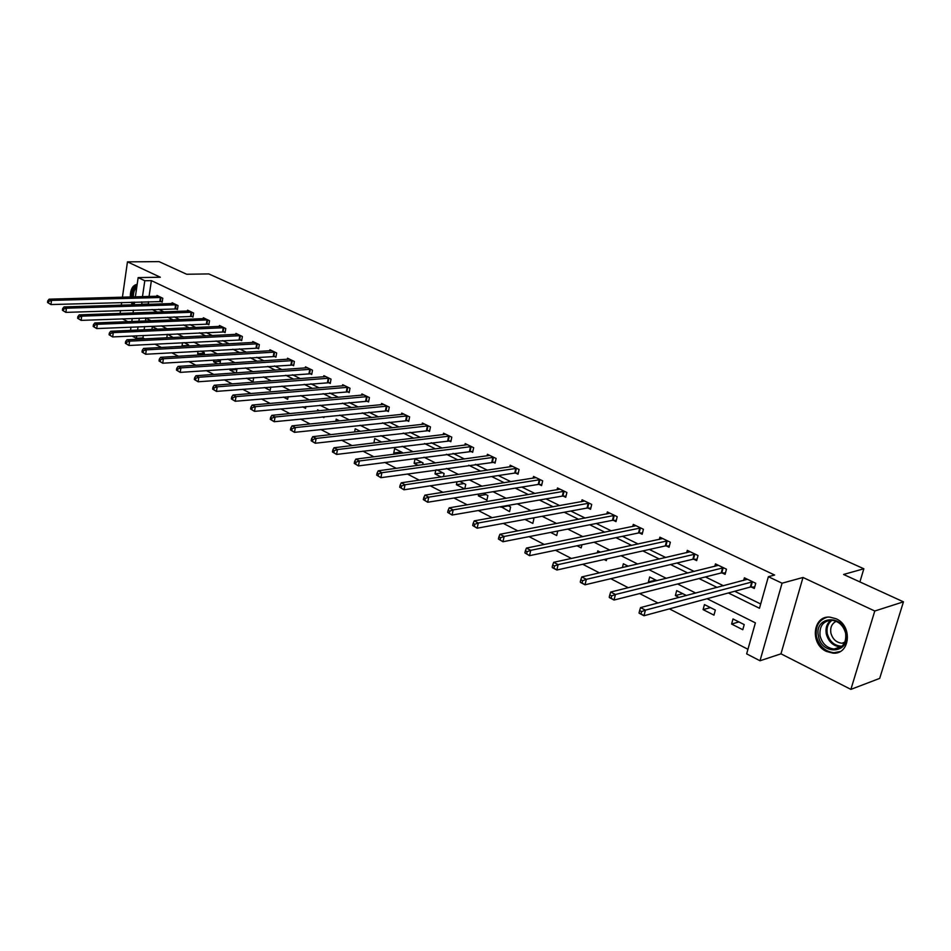 <?xml version="1.0" encoding="UTF-8"?>
<svg xmlns="http://www.w3.org/2000/svg" width="951" height="951" viewBox="0 0 951 951"><rect width="100%" height="100%" fill="white"/><g stroke="black" fill="none" stroke-linecap="round" stroke-linejoin="round"><path stroke-width="1.43" d="M826.383 651.411L832.921 653.147C850.123 654.882 852.892 625.817 836.107 618.756L829.95 617.14C812.677 615.345 809.753 644.089 826.383 651.411M143.304 335.489L142.935 337.974L136.385 338.294L131.987 336.024M122.299 318.823L127.886 321.664M135.363 296.878L138.157 277.597L160.35 277.24L127.458 261.87L159.031 261.62L186.658 274.245L208.816 273.924L863.853 568.769L843.585 574.463L903.45 601.828L879.699 678.384L850.883 689.38L874.777 611.018L802.989 577.471L782.067 583.201L760.004 660.767L746.654 653.86L755.379 622.869L707.068 598.714M802.989 577.471L780.973 653.824L850.883 689.38M780.973 653.824L760.004 660.767M142.935 337.974L144.707 338.889M154.906 344.131L161.397 347.472M171.655 352.75L178.467 356.256M188.797 361.57L195.954 365.255M206.331 370.593L213.844 374.456M224.281 379.829L232.163 383.883M242.66 389.292L250.933 393.548M261.489 398.98L270.167 403.438M280.783 408.906L289.877 413.578M300.552 419.07L310.085 423.98M320.808 429.495L330.805 434.643M341.587 440.194L352.06 445.579M362.902 451.154L373.886 456.801M384.775 462.412L396.282 468.332M407.23 473.967L419.284 480.172M430.28 485.83L442.904 492.321M453.972 498.015L467.191 504.815M478.305 510.532L492.154 517.665M503.317 523.407L517.831 530.872M529.041 536.637L544.245 544.471M555.503 550.26L571.432 558.463M582.737 564.276L599.427 572.859M610.768 578.695L628.278 587.706M639.654 593.567L658.009 603.005M669.421 608.878L747.95 649.283M127.458 261.87L122.429 297.223M121.68 302.489L121.3 305.176M120.527 310.549L120.123 313.438M903.45 601.828L874.777 611.018M859.906 581.929L863.853 568.769M145.86 318.157L145.444 320.974M144.623 326.526L144.136 329.795M744.217 624.605L733.007 618.958L731.604 624.058L742.779 629.717L744.217 624.605M715.342 610.067L704.453 604.586L703.098 609.627L713.963 615.131L715.342 610.067M686.444 595.516L676.684 590.607L675.365 595.588L679.062 597.454M656.915 580.645L649.664 576.995L648.392 581.929L649.485 582.476M628.242 566.214L623.369 563.765L622.418 567.557M600.39 552.186L597.775 550.879L597.287 552.864M606.762 558.938L606.334 560.638L604.135 559.521M581.953 544.745L581.192 547.907L576.995 545.779M557.761 531.027L556.704 535.508L550.617 532.429M524.964 519.436L532.833 523.419L533.915 518.723L532.56 518.045M500.904 506.645L509.57 511.638L510.616 506.99L507.632 505.492M478.698 494.033L478.305 495.816L486.888 500.155L487.899 495.554L483.37 493.272M464.766 488.909L465.74 484.404L459.749 481.384M457.015 481.788L456.397 484.713L464.694 488.921M443.463 476.629L444.117 473.515L436.735 469.794M435.831 469.925L434.999 473.883L441.098 476.974M422.648 464.718L423.017 462.887L415.04 458.869L414.125 463.315L418.119 465.336M402.285 453.163L402.416 452.521L394.629 448.599L393.75 452.997L395.735 454.007M381.613 442.049L374.694 438.554L373.933 442.964M360.358 431.338L355.222 428.758L354.604 431.98M339.626 420.901L336.19 419.177L335.786 421.305M319.405 410.725L317.586 409.81L317.384 410.915M324.077 416.704L323.911 417.632L322.401 416.871M305.913 406.553L305.592 408.359L302.62 406.862M288.141 396.662L287.678 399.289L283.315 397.078M270.738 387.033L270.155 390.421L264.461 387.532M253.715 377.642L253.014 381.743L246.571 378.177M236.3 372.863L236.918 369.19L235.717 368.584M230.059 368.976L229.88 370.034L235.586 372.923M220.026 363.686L220.477 360.916L218.124 359.728M213.892 359.989L213.595 361.784L217.66 363.841M204.073 354.735L204.382 352.809L200.934 351.074M198.046 351.24L197.653 353.713L200.138 354.973M188.453 346.009L188.631 344.88L184.125 342.61M182.533 342.693L182.045 345.807L183.02 346.295M173.141 337.486L167.685 334.336M167.317 334.348L166.794 337.795M157.486 329.201L152.338 326.609L151.922 329.45M728.371 592.972L759.48 608.271L768.372 576.698L774.625 575.034L151.387 280.628L149.045 296.522M148.285 301.705L148.57 304.332M158.651 309.277L164 311.892M174.14 316.861L179.775 319.619M189.962 324.6L195.882 327.501M206.129 332.517L212.346 335.56M222.641 340.601L229.167 343.798M239.509 348.862L246.368 352.215M256.77 357.303L263.962 360.821M274.399 365.933L281.948 369.63M292.444 374.765L300.361 378.641M310.906 383.8L319.191 387.865M329.783 393.048L338.485 397.304M349.112 402.511L358.218 406.969M368.905 412.199L378.45 416.871M389.173 422.125L399.158 427.011M409.94 432.289L420.39 437.401M431.219 442.702L442.156 448.064M453.021 453.377L464.48 458.988M475.381 464.326L487.376 470.198M498.324 475.548L510.865 481.693M521.849 487.067L534.985 493.498M546.005 498.895L559.747 505.623M570.802 511.032L585.174 518.069M596.265 523.502L611.315 530.86M622.441 536.305L638.18 544.02M649.331 549.476L665.807 557.536M676.981 563.016L694.23 571.456M705.428 576.936L723.473 585.768M734.695 591.26L760.693 603.992M751.231 586.993L754.298 588.479L755.748 583.272L744.395 577.816L743.658 580.455M722.082 572.906L725.078 574.345L726.481 569.197L715.437 563.895L714.76 566.392M693.766 559.212L696.667 560.615L698.022 555.527L687.288 550.356L686.658 552.721M666.211 545.886L669.04 547.253L670.348 542.225L659.899 537.196L659.328 539.443M639.417 532.929L642.163 534.26L643.423 529.279L633.259 524.393L632.724 526.521M613.324 520.316L615.998 521.612L617.223 516.69L607.332 511.935L606.833 513.956M587.932 508.036L590.535 509.296L591.712 504.422L582.083 499.798L581.62 501.724M563.194 496.077L565.738 497.302L566.879 492.487L557.488 487.97L557.06 489.813M539.098 484.416L541.571 485.616L542.676 480.849L533.535 476.451L533.131 478.21M515.608 473.063L518.022 474.228L519.091 469.509L510.176 465.229L509.795 466.905M492.713 461.996L495.067 463.125L496.089 458.465L487.399 454.281L487.055 455.898M470.376 451.19L472.671 452.296L473.669 447.683L465.194 443.606L464.861 445.151M448.599 440.658L450.833 441.74L451.796 437.163L443.523 433.192L443.214 434.678M427.332 430.375L429.519 431.433L430.458 426.904L422.387 423.029L422.089 424.455M406.588 420.342L408.716 421.376L409.619 416.895L401.738 413.103L401.465 414.47M386.32 410.547L388.4 411.557L389.28 407.111L381.577 403.414L381.327 404.734M366.527 400.977L368.56 401.964L369.416 397.566L361.891 393.952L361.653 395.224M347.198 391.634L349.183 392.585L350.004 388.234L342.657 384.703L342.431 385.928M328.297 382.492L330.247 383.431L331.043 379.128L323.863 375.669L323.649 376.858M309.836 373.565L311.726 374.48L312.51 370.212L305.485 366.836L305.283 367.978M291.779 364.827L293.633 365.731L294.382 361.499L287.523 358.206L287.321 359.3M274.114 356.292L275.933 357.172L276.658 352.987L269.941 349.754L269.763 350.824M256.841 347.935L258.613 348.803L259.326 344.654L252.752 341.492L252.586 342.526M239.937 339.769L241.673 340.613L242.362 336.499L235.931 333.409L235.777 334.407M223.402 331.768L225.102 332.588L225.767 328.523L219.479 325.492L219.312 326.466M207.211 323.934L208.875 324.743L209.517 320.713L203.359 317.753L203.205 318.692M191.353 316.267L192.982 317.063L193.612 313.057L187.573 310.169L187.43 311.072M175.828 308.766L177.421 309.539L178.027 305.568L172.119 302.739L171.988 303.619M160.612 301.408L162.181 302.168L162.764 298.234L156.986 295.452L156.856 296.32M138.157 277.597L144.802 280.747L142.472 296.7M151.387 280.628L144.802 280.747M768.372 576.698L782.067 583.201M130.513 330.389L130.988 327.108M131.797 321.509L132.237 318.442M133.033 312.974L133.449 310.121M134.222 304.772L134.602 302.109M139.321 318.181L138.882 321.236M138.061 326.811L137.586 330.08M136.754 335.798L136.385 338.294M695.763 593.067L677.576 583.973M666.294 578.339L648.939 569.661M637.681 564.038L621.11 555.741M609.888 550.142L594.054 542.225M582.88 536.637L567.759 529.077M556.608 523.502L542.165 516.286M531.062 510.735L517.273 503.84M506.205 498.3L493.034 491.715M482.014 486.211L469.425 479.922M458.453 474.43L446.435 468.427M435.499 462.959L424.027 457.217M413.138 451.773L402.178 446.292M391.337 440.884L380.875 435.653M370.094 430.256L360.096 425.263M349.362 419.89L339.816 415.123M329.141 409.786L320.035 405.233M309.396 399.919L300.706 395.568M290.126 390.279L281.841 386.142M271.32 380.875L263.415 376.929M252.942 371.686L245.406 367.918M234.98 362.711L227.8 359.121M217.434 353.938L210.587 350.515M200.281 345.368L193.754 342.11M183.495 336.975L177.302 333.872M167.091 328.773L161.194 325.824M151.043 320.749L145.432 317.943M141.711 301.895L141.996 304.534M152.065 309.491L157.414 312.13M167.542 317.111L173.165 319.869M183.353 324.885L189.273 327.798M199.496 332.826L205.713 335.881M216.008 340.945L222.534 344.155M232.864 349.243L239.723 352.607M250.113 357.719L257.305 361.261M267.742 366.397L275.291 370.105M285.776 375.265L293.693 379.152M304.225 384.335L312.522 388.424M323.114 393.631L331.804 397.898M342.443 403.141L351.549 407.61M362.236 412.877L371.77 417.56M382.504 422.838L392.49 427.76M403.272 433.062L413.733 438.197M424.55 443.523L435.499 448.908M446.376 454.257L457.835 459.892M468.748 465.265L480.742 471.161M491.703 476.558L504.256 482.728M515.252 488.136L528.387 494.603M539.419 500.024L553.173 506.788M564.24 512.232L578.636 519.317M589.739 524.774L604.8 532.18M615.939 537.66L631.702 545.422M642.864 550.914L659.364 559.022M670.562 564.537L687.835 573.025M699.056 578.553L717.137 587.445M147.94 304.035L141.366 304.225M738.879 621.918L731.604 624.058M710.421 607.594L703.098 609.627M682.747 593.662L675.365 595.588M655.821 580.098L648.392 581.929M508.393 505.873L500.773 507.192M485.949 494.568L478.305 495.816M464.04 483.548L456.397 484.713M442.667 472.778L434.999 473.883M421.804 462.281L414.125 463.315M401.429 452.022L393.75 452.997M381.529 442.001L373.838 442.916M253.667 377.916L246.523 378.45M236.858 369.547L229.88 370.034M220.406 361.344L213.595 361.784M204.299 353.32L197.653 353.713M188.536 345.451L182.045 345.807M137.182 284.337C132.665 285.169 130.358 289.401 130.263 297.021M131.214 302.204L132.355 304.831M752.669 581.798L645.42 610.138L640.546 607.594L747.438 579.278M754.702 587.04L750.327 587.052L643.97 615.737L639.108 613.193L641.022 613.811L641.604 611.564L639.654 610.542L639.084 612.789M641.604 611.564L645.42 610.138L643.97 615.737L641.022 613.811M640.546 607.594L639.654 610.542M818.466 636.171C813.747 616.486 842.598 613.3 846.081 633.461C850.705 653.539 821.652 656.024 818.466 636.171M845.641 633.366C843.501 625.592 838.865 621.205 831.721 620.218C823.067 620.955 819.18 626.174 820.071 635.874C822.199 643.684 826.871 648.071 834.098 649.034C842.669 648.285 846.521 643.054 845.641 633.366M844.476 642.971L841.861 643.233C836.202 642.484 832.529 639.06 830.865 632.962C830.068 627.387 831.863 623.511 836.25 621.324M827.025 617.27C818.716 620.04 815.185 626.4 816.445 636.362C819.084 646.05 824.886 651.494 833.861 652.707L840.03 651.578M137.146 284.527C133.271 286.096 131.333 290.245 131.333 296.985M132.284 302.18L133.437 304.795M134.317 304.106L133.342 302.145M132.272 296.962C132.225 291.41 133.77 287.832 136.908 286.227M136.718 287.487C134.4 289.389 133.283 292.528 133.378 296.938M723.485 567.759L615.428 594.494L610.708 592.033L718.397 565.322M725.447 572.966L721.191 572.954L614.037 600.033L609.329 597.561L611.113 598.12L611.659 595.897L609.781 594.91L609.222 597.133M611.659 595.897L615.428 594.494L614.037 600.033L611.113 598.12M610.708 592.033L609.781 594.91M695.11 554.124L586.351 579.325L581.774 576.936L690.164 551.746M697.024 559.283L692.863 559.247L585.008 584.806L580.443 582.404L582.095 582.904L582.63 580.704L580.799 579.753L580.265 581.941M582.63 580.704L586.351 579.325L585.008 584.806L582.095 582.904M581.774 576.936L580.799 579.753M667.519 540.857L558.13 564.609L553.696 562.303L662.704 538.551M669.373 545.969L665.32 545.922L556.846 570.018L552.412 567.699L553.946 568.127L554.457 565.964L552.686 565.037L552.174 567.2M554.457 565.964L558.13 564.609L556.846 570.018L553.946 568.127M553.696 562.303L552.686 565.037M640.665 527.96L530.741 550.332L526.426 548.085L635.993 525.713M642.472 533.024L638.525 532.964L529.505 555.669L524.893 552.9L526.616 553.803L527.116 551.663L525.392 550.76L524.893 552.9M527.116 551.663L530.741 550.332L529.505 555.669L526.616 553.803M526.426 548.085L525.392 550.76M614.548 515.394L504.149 536.459L499.953 534.272L609.995 513.207M616.296 520.411L612.432 520.34L502.948 541.737L498.407 539.003L500.083 539.883L500.559 537.767L498.883 536.887L498.407 539.003M500.559 537.767L504.149 536.459L502.948 541.737L500.083 539.883M499.953 534.272L498.883 536.887M589.109 503.174L478.305 522.979L474.228 520.863L584.675 501.034M590.821 508.143L587.04 508.06L477.152 528.197L472.671 525.499L474.299 526.355L474.763 524.263L473.134 523.419L472.671 525.499M474.763 524.263L478.305 522.979L477.152 528.197L474.299 526.355M474.228 520.863L473.134 523.419M564.335 491.263L453.187 509.879L449.229 507.822L560.008 489.183M566 496.184L562.314 496.089L452.082 515.038L447.659 512.375L449.241 513.207L449.692 511.151L448.099 510.318L447.659 512.375M449.692 511.151L453.187 509.879L452.082 515.038L449.241 513.207M449.229 507.822L448.099 510.318M540.192 479.661L428.758 497.147L424.907 495.138L535.984 477.64M541.82 484.546L538.218 484.439L427.7 502.247L423.338 499.62L424.883 500.428L425.311 498.383L423.766 497.587L423.338 499.62M425.311 498.383L428.758 497.147L427.7 502.247L424.883 500.428M424.907 495.138L423.766 497.587M516.678 468.356L405.007 484.76L401.263 482.799L512.565 466.382M518.259 473.194L514.729 473.075L403.985 489.801L399.682 487.209L401.179 487.994L401.595 485.985L400.098 485.2L399.682 487.209M401.595 485.985L405.007 484.76L403.985 489.801L401.179 487.994M401.263 482.799L400.098 485.2M493.735 457.324L381.898 472.706L378.248 470.804L489.741 455.41M495.281 462.115L380.899 477.687L376.667 475.131L378.118 475.904L378.522 473.907L377.06 473.146L376.667 475.131M378.522 473.907L381.898 472.706L380.899 477.687L378.118 475.904M378.248 470.804L377.06 473.146M471.375 446.578L359.395 460.973L355.84 459.119L467.476 444.699M472.885 451.321L358.432 465.907L354.259 463.387L355.674 464.124L356.054 462.15L354.64 461.413L354.259 463.387M356.054 462.15L359.395 460.973L358.432 465.907L355.674 464.124M355.84 459.119L354.64 461.413M449.561 436.093L337.474 449.538L334.027 447.743L445.746 434.262M451.036 440.788L336.559 454.423L332.434 451.939L333.813 452.664L334.181 450.703L332.802 449.978L332.434 451.939M334.181 450.703L337.474 449.538L336.559 454.423L333.813 452.664M334.027 447.743L332.802 449.978M428.271 425.858L316.136 438.411L312.772 436.652L424.55 424.075M429.709 430.518L315.245 443.237L311.167 440.788L312.522 441.49L312.879 439.552L311.524 438.851L311.167 440.788M312.879 439.552L316.136 438.411L315.245 443.237L312.522 441.49M312.772 436.652L311.524 438.851M407.492 415.872L295.333 427.57L292.052 425.858L403.854 414.125M408.894 420.485L294.477 432.336L290.459 429.911L291.767 430.601L292.112 428.699L290.804 428.009L290.459 429.911M292.112 428.699L295.333 427.57L294.477 432.336L291.767 430.601M292.052 425.858L290.804 428.009M387.2 406.113L275.065 416.99L271.867 415.325L383.657 404.413M388.567 410.689L274.233 421.721L270.262 419.32L271.546 419.997L271.879 418.107L270.595 417.43L270.262 419.32M271.879 418.107L275.065 416.99L274.233 421.721L271.546 419.997M271.867 415.325L270.595 417.43M367.383 396.591L255.296 406.683L252.17 405.055L363.912 394.927M368.726 401.12L254.488 411.355L250.577 408.989L251.825 409.655L252.146 407.777L250.898 407.123L250.577 408.989M252.146 407.777L255.296 406.683L254.488 411.355L251.825 409.655M252.17 405.055L250.898 407.123M348.018 387.283L236.014 396.626L232.971 395.034L344.631 385.654M349.338 391.776L235.242 401.251L231.366 398.921L232.579 399.563L232.888 397.708L231.675 397.066L231.366 398.921M232.888 397.708L236.014 396.626L235.242 401.251L232.579 399.563M232.971 395.034L231.675 397.066M329.094 378.189L217.197 386.819L214.225 385.262L325.789 376.596M330.389 382.635L216.448 391.396L212.632 389.09L213.809 389.708L214.118 387.877L212.929 387.259L212.632 389.09M214.118 387.877L217.197 386.819L216.448 391.396L213.809 389.708M214.225 385.262L212.929 387.259M310.608 369.297L198.842 377.238L195.942 375.728L307.375 367.752M311.869 373.707L198.117 381.779L194.337 379.497L195.49 380.103L195.787 378.284L194.622 377.678L194.337 379.497M195.787 378.284L198.842 377.238L198.117 381.779L195.49 380.103M195.942 375.728L194.622 377.678M292.528 360.607L180.916 367.894L178.075 366.42L289.366 359.086M293.764 364.982L180.214 372.376L176.482 370.129L177.611 370.724L177.885 368.929L176.755 368.334L176.482 370.129M177.885 368.929L180.916 367.894L180.214 372.376L177.611 370.724M178.075 366.42L176.755 368.334M274.839 352.108L163.406 358.765L160.636 357.314L271.748 350.622M276.063 356.435L162.728 363.211L159.043 360.976L160.148 361.558L160.422 359.787L159.304 359.205L159.043 360.976M160.422 359.787L163.406 358.765L162.728 363.211L160.148 361.558M160.636 357.314L159.304 359.205M257.543 343.798L146.311 349.849L143.601 348.435L254.523 342.348M258.743 348.09L145.658 354.248L142.008 352.048L143.09 352.607L143.351 350.848L142.27 350.289L142.008 352.048M143.351 350.848L146.311 349.849L145.658 354.248L143.09 352.607M143.601 348.435L142.27 350.289M240.627 335.667L129.598 341.136L126.959 339.757L237.667 334.241M241.792 339.911L128.967 345.486L125.366 343.311L126.424 343.87L126.673 342.122L125.615 341.575L125.366 343.311M126.673 342.122L129.598 341.136L128.967 345.486L126.424 343.87M126.959 339.757L125.615 341.575M224.067 327.703L113.276 332.612L110.685 331.269L221.167 326.312M225.209 331.911L112.658 336.927L109.092 334.788L110.126 335.323L110.375 333.599L109.341 333.052L109.092 334.788M110.375 333.599L113.276 332.612L112.658 336.927L110.126 335.323M110.685 331.269L109.341 333.052M207.853 319.905L97.311 324.291L94.779 322.971L205.012 318.549M208.97 324.089L96.717 328.57L93.198 326.443L94.197 326.966L94.434 325.254L93.424 324.731L93.198 326.443M94.434 325.254L97.311 324.291L96.717 328.57L94.197 326.966M94.779 322.971L93.424 324.731M191.971 312.273L81.703 316.148L79.23 314.864L189.201 310.941M193.077 316.421L81.132 320.38L77.637 318.288L78.624 318.799L78.862 317.111L77.863 316.588L77.637 318.288M78.862 317.111L81.703 316.148L81.132 320.38L78.624 318.799M79.23 314.864L77.863 316.588M176.434 304.807L66.427 308.195L64.014 306.935L173.712 303.5M177.516 308.909L65.881 312.38L62.433 310.299L63.396 310.811L63.622 309.134L62.647 308.623L62.433 310.299M63.622 309.134L66.427 308.195L65.881 312.38L63.396 310.811M64.014 306.935L62.647 308.623M161.206 297.485L51.497 300.397L49.131 299.173L158.544 296.201M162.264 301.55L50.962 304.558L47.55 302.501L48.489 302.989L48.703 301.336L47.764 300.837L47.55 302.501M48.703 301.336L51.497 300.397L50.962 304.558L48.489 302.989M49.131 299.173L47.764 300.837M752.372 581.786L750.933 586.993M751.777 581.846L750.327 587.052M834.098 649.034L840.256 646.93C833.052 645.979 828.392 641.616 826.276 633.841C825.313 627.957 826.894 623.404 830.996 620.207M832.101 620.242C827.941 623.309 826.336 627.767 827.275 633.616C829.581 641.699 834.479 645.907 841.968 646.252M723.188 567.759L721.797 572.894M722.582 567.806L721.191 572.954M694.812 554.112L693.469 559.2M694.218 554.16L692.863 559.247M667.222 540.857L665.926 545.874M666.615 540.893L665.32 545.922M640.38 527.948L639.12 532.917M639.773 527.983L638.525 532.964M614.251 515.383L613.038 520.304M613.657 515.418L612.432 520.34M588.824 503.162L587.647 508.024M588.217 503.186L587.04 508.06M564.05 491.251L562.909 496.065M563.444 491.275L562.314 496.089M539.918 479.649L538.813 484.404M539.312 479.673L538.218 484.439M516.393 468.344L515.335 473.051M515.787 468.356L514.729 473.075M493.462 457.312L492.44 461.972M492.868 457.336L491.833 461.996M471.102 446.566L470.103 451.178M470.495 446.578L469.509 451.19M449.276 436.081L448.325 440.646M448.682 436.093L447.719 440.658M427.998 425.846L427.058 430.363M427.403 425.846L426.464 430.375M407.218 415.849L406.315 420.33M406.624 415.86L405.72 420.33M386.926 406.101L386.047 410.535M386.332 406.101L385.464 410.535M367.11 396.567L366.266 400.965M366.515 396.579L365.671 400.965M347.745 387.271L346.925 391.61M347.163 387.259L346.342 391.61M328.832 378.165L328.036 382.48M328.25 378.165L327.453 382.468M310.347 369.285L309.574 373.541M309.764 369.273L308.992 373.541M292.266 360.595L291.517 364.815M291.684 360.584L290.935 364.804M274.577 352.096L273.852 356.268M274.007 352.084L273.282 356.268M257.293 343.775L256.58 347.923M256.711 343.763L256.009 347.911M240.365 335.644L239.688 339.745M239.795 335.632L239.117 339.733M223.806 327.679L223.14 331.744M223.235 327.667L222.57 331.733M207.591 319.881L206.949 323.922M207.021 319.869L206.379 323.899M191.722 312.261L191.103 316.255M191.163 312.237L190.533 316.231M176.173 304.784L175.578 308.742M175.614 304.76L175.008 308.73M160.957 297.461L160.362 301.384M160.398 297.449L159.804 301.372M841.861 643.233L844.821 642.234"/></g></svg>
